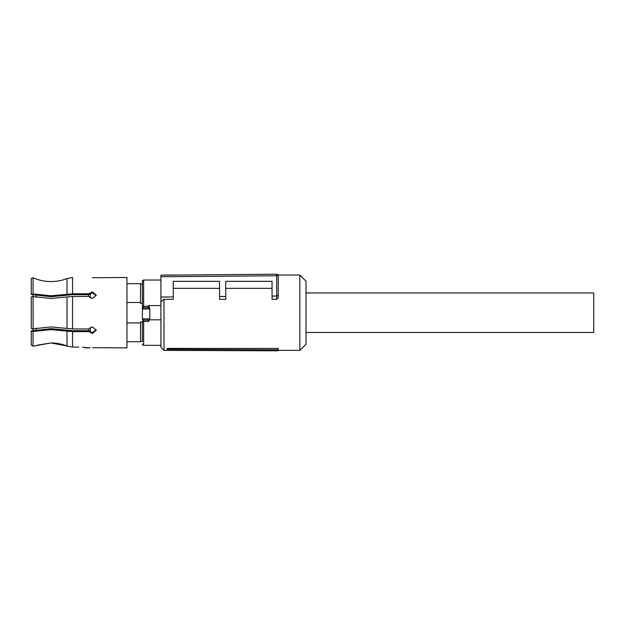 <?xml version="1.0" encoding="UTF-8"?>
<svg xmlns="http://www.w3.org/2000/svg" width="625" height="625" viewBox="0 0 625 625"><rect width="100%" height="100%" fill="white"/><g stroke="black" fill="none" stroke-linecap="round" stroke-linejoin="round"><path stroke-width="0.94" d="M306.016 332.461L593.75 332.461L593.75 292.945L306.016 292.945M278.227 349.781L278.227 348.414L167.094 348.414L167.094 349.617L168.695 350.398L278.227 350.805L278.227 349.781L168.695 349.32L168.695 350.398M160.914 276.75L160.914 275.211L276.672 274.195A1.547 1.547 0 0 1 278.227 275.742L278.227 297.773L278.227 275.742L160.914 276.75L160.914 301.742L164 299.328L164 350.367L168.625 350.367M278.055 275.039L299.836 275.039L299.836 350.367L278.227 350.367M167.094 348.414L168.695 349.32M278.227 297.773L276.688 299.328L276.688 296.031L278.227 295.391M276.688 274.195A1.547 1.547 0 0 0 276.672 274.195L276.672 296.031L272.055 296.07L272.055 299.328L276.688 299.328M225.742 288.344L272.055 288.344M164 299.328L173.266 299.328L173.266 281.328L219.57 281.328L219.57 299.328L225.742 299.328L225.742 281.328L272.055 281.328L272.055 296.07M173.266 288.344L219.57 288.344M160.914 301.742L160.914 347.281L164 350.367M299.836 350.367L306.016 344.195L306.016 281.211L299.836 275.039M278.188 275.398L277.867 274.75M219.57 296.523L225.742 296.477M160.914 297.039L173.266 296.93M33.102 296.586L33.102 294.922L33.102 296.586L31.25 296.906L33.07 296.578L51.008 298.469L72.562 296.461L88.844 296.461L92.375 298.555L96.234 295.102L92.375 291.867L88.844 293.789L88.844 294.711L72.336 294.711L51.008 296.719L31.438 294.547M51.008 281.562C56.531 281.547 61.867 280.555 67.008 278.578C61.867 280.555 56.531 281.547 51.008 281.562L49.945 281.547C44.07 281.391 38.445 280.141 33.07 277.781C38.781 280.281 44.758 281.539 51.008 281.562M33.07 277.781L31.25 278.445L33.07 277.781L33.07 293.906L51.008 295.797L72.562 293.789L88.844 293.789M31.25 296.906L31.25 328.492L33.07 328.828L51.008 326.938L72.562 328.945L88.844 328.945L92.375 326.852L96.234 330.297L92.375 333.539L88.844 331.617L72.562 331.617L51.008 329.609L33.07 331.5L33.07 346.18L51.008 342.953L37.422 345.141M31.25 345.141L33.07 346.18L31.25 345.141L31.25 331.172L33.07 331.5M67.008 346.016C61.883 343.992 56.547 342.977 51.008 342.953L72.562 347.078L67.008 346.016L67.008 331.102M33.07 296.578L33.102 330.484L31.25 330.898L51.008 328.68L72.336 330.695L88.844 330.695L88.844 331.617M33.719 330.68L33.102 330.062L33.102 330.484L33.102 328.82L31.25 328.492M31.25 278.445L31.25 294.234L33.07 293.906M88.844 294.711L92.375 292.805L96.195 295.57M96.195 329.836L92.375 332.602L88.844 330.695M92.375 277.719L126.953 277.508L126.953 347.898L92.75 347.688M67.008 278.578L72.562 277.539L67.008 278.578L67.008 294.305M86.148 347.852L84.609 347.562M82.555 347.281L88.844 347.859L86.195 347.859M90.25 347.75L88.844 347.859M72.562 331.617L72.562 347.078L78.797 347.078M126.953 283.68L140.539 283.68L140.539 302.5L126.953 302.5M126.953 341.719L140.539 341.719L140.539 321.992L142.391 321.992L142.391 341.414L140.539 341.414M126.953 322.906L140.539 322.906M143.625 307.625L143.625 306.273L142.391 306.516L142.391 308.766L142.836 309A1.234 1.086 -90 0 1 143.922 307.766L142.391 308.766L142.391 303.414L140.539 303.414L140.539 302.5M140.539 283.992L142.391 283.992M142.391 318.93L142.492 318.875A1.234 1.203 -90 0 0 143.695 320.109L143.625 320.148A1.234 1.211 180 0 1 142.391 318.93L142.391 308.766M143.695 320.109L148.492 320.109A1.234 1.203 -90 0 0 149.695 318.875L148.492 320.109M142.391 306.516L142.391 281.289A1.234 1.234 0 0 1 143.625 280.055L143.625 306.273L148.562 306.273L148.562 305.578L149.797 308.289L149.352 309A1.234 1.086 -90 0 0 148.266 307.766L143.922 307.766L148.562 307.625L149.797 308.766L149.797 319.195L148.562 321.469L148.562 320.148M142.391 344.117A1.234 1.234 0 0 0 143.625 345.352L160.914 345.352M143.625 280.055L160.914 280.055M149.797 308.289L149.797 308.766M148.562 305.578L160.914 305.578L160.914 319.828L149.672 319.828M90.219 327.461L90.219 332.062L90.219 327.461M90.219 293.344L90.219 297.945L90.219 293.344M67.008 296.977L67.008 328.43M72.562 296.461L72.562 328.945M72.562 277.539L72.562 293.789M142.492 318.875L149.695 318.875M142.836 309L149.352 309M143.625 320.148L143.625 321.469L142.391 321.133M148.562 307.625L148.562 306.273L149.156 306.305M148.562 321.469L143.625 321.469L143.625 345.352M88.367 294.711L88.367 296.461M88.367 328.945L88.367 330.695M36.188 295.5L36.188 297.195M36.188 328.211L36.188 329.906M164 275.039L180.445 275.039"/></g></svg>
